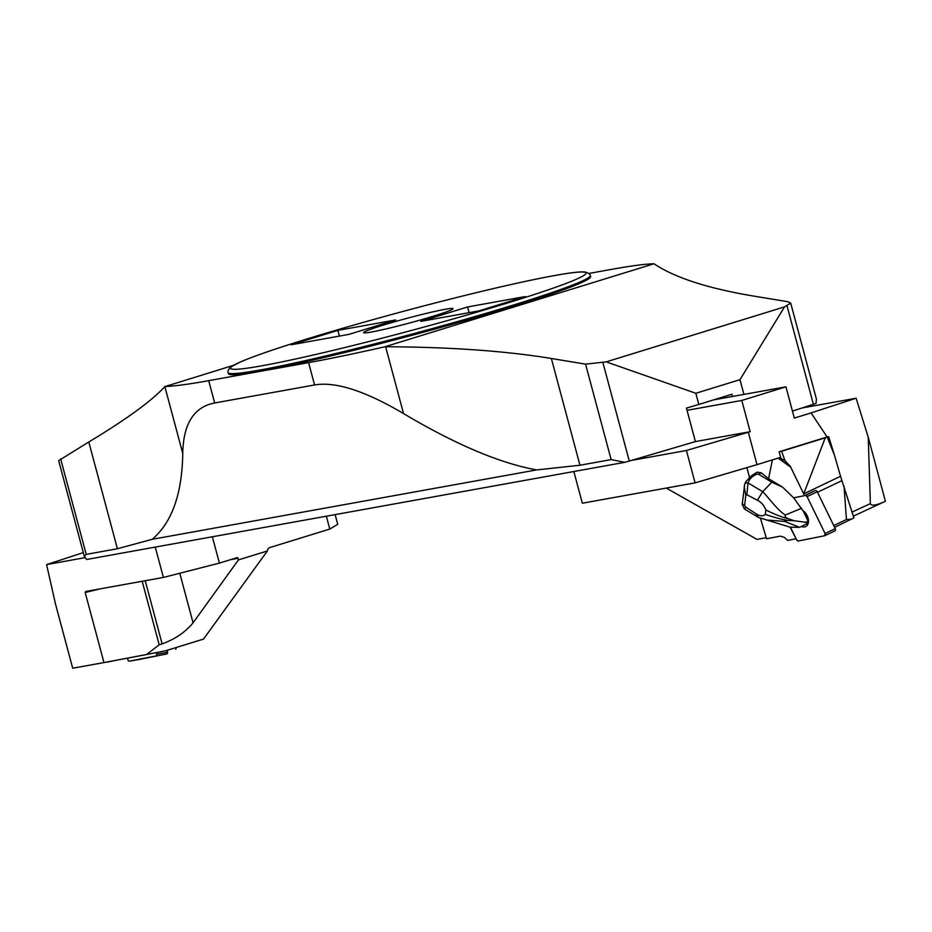 <?xml version="1.0" encoding="UTF-8"?>
<svg xmlns="http://www.w3.org/2000/svg" width="932" height="932" viewBox="0 0 932 932"><rect width="100%" height="100%" fill="white"/><g stroke="black" fill="none" stroke-linecap="round" stroke-linejoin="round"><path stroke-width="1.4" d="M433.718 316.065A46.297 2.586 -15 0 0 453.01 308.678A46.297 2.586 -15 0 0 407.622 318.162A46.297 2.586 -15 0 0 363.573 332.642A46.297 2.586 -15 0 0 387.817 328.507A46.297 2.586 -15 0 0 433.718 316.065M348.999 334.355L395.727 319.944L337.862 330.382L291.134 344.793L348.999 334.355M420.856 321.377L478.71 310.938L525.438 296.527L467.573 306.966L420.856 321.377M337.862 330.382L339.388 336.091M228.06 372.544L228.363 373.662A187.507 10.462 -15 0 0 326.561 356.909A187.507 10.462 -15 0 0 512.495 306.535A187.507 10.462 -15 0 0 590.608 276.594L590.306 275.476A187.507 10.462 165 0 1 512.192 305.416A187.507 10.462 165 0 1 326.27 355.791A187.507 10.462 165 0 1 228.06 372.544C227.571 371.157 228.503 369.282 230.856 366.905L241.155 361.628C255.846 355.395 280.439 347.042 314.9 336.545C348.545 326.34 384.963 316.099 424.153 305.824C476.974 292.065 519.532 282.128 551.849 276.035C565.864 273.425 575.871 272.039 581.871 271.888L585.005 271.981C588.395 272.925 590.154 274.09 590.306 275.476M60.638 458.905L86.222 554.377L84.346 556.462L58.669 460.641L88.796 441.989C126.321 419.4 151.671 400.946 164.847 386.617L233.198 365.426M164.976 386.465A300.943 16.799 -15 0 0 208.698 380.664L308.597 362.63A300.943 16.799 -15 0 0 384.986 346.751L653.996 263.779A300.943 16.799 -15 0 0 610.274 269.593L589.012 273.425M384.986 346.751L385.627 346.751C450.203 347.042 505.435 350.956 551.36 358.482L585.564 364.144L606.208 361.872L695.831 393.281L698.814 404.453L686.441 408.1L695.412 441.582L629.286 461.06A13.887 0.781 165 0 1 624.778 462.33L86.641 559.48L84.346 556.462M732.529 396.473L731.935 394.236L698.814 404.453M743.922 394.411L739.973 379.673L784.534 306.873L790.697 303.086L787.913 301.735L753.708 296.085C708.087 288.466 674.919 277.736 654.206 263.919L653.996 263.779M695.831 393.281L739.973 379.673M790.697 303.086L816.374 398.908L816.082 403.335A13.887 0.781 165 0 1 813.391 404.278L792.445 411.105M606.208 361.872L784.534 306.873M385.627 346.751L403.544 413.587C455.701 444.541 500.076 463.309 536.646 469.914L579.96 465.243L611.136 459.604L585.564 364.144M86.222 554.377L117.397 548.738L152.196 539.313C171.919 522.561 182.113 493.937 182.754 453.453L164.847 386.617M208.698 380.664L214.675 402.985L314.573 384.951L308.597 362.63M467.573 306.966L469.099 312.674M214.675 402.985C193.949 406.935 183.301 423.757 182.754 453.453M152.196 539.313L536.646 469.914M403.544 413.587C365.216 390.916 335.567 381.363 314.573 384.951M624.778 462.33L611.136 459.604M142.188 581.277L159.197 644.781L162.133 643.884C175.053 639.201 185.363 632.176 193.064 622.821L238.464 559.887L238.044 558.315L230.484 559.689M83.321 552.618L46.6 564.594L84.963 557.674M335.136 514.627L337.733 524.332L329.788 529.061L326.34 516.212M159.197 644.781L146.569 654.532L165.791 650.722L203.502 639.084L267.368 550.963A4.625 3.845 -100.2 0 1 270 547.503L329.788 529.061M46.6 564.594L55.536 604.181L72.696 668.221L103.965 662.582L85.185 592.507L85.779 591.459L163.403 577.444L155.271 547.096M146.569 654.532L103.965 662.582M267.368 550.963L238.464 559.887M212.356 536.785L219.416 563.103L237.066 557.651A0.92 0.769 -100.2 0 1 238.044 558.315M219.416 563.103L163.403 577.444M150.332 653.786L107.005 662M175.787 649.336L176.265 647.484M107.04 662.151L117.257 660.066M139.637 659.11L166.653 653.984L167.457 650.99L167.539 652.26A1.841 1.2 80.1 0 1 166.653 653.984L140.301 659.25A1.841 1.2 80.1 0 1 140.278 659.25A1.841 1.2 80.1 0 1 140.266 659.262L129.338 661.161A1.841 1.2 -99.9 0 0 129.35 661.161L140.301 659.25M156.506 652.901L156.599 654.171L167.539 652.26M166.653 653.984L129.35 661.161M129.338 661.161A1.841 1.2 -99.9 0 1 127.801 659.274L127.754 658.563M155.714 655.895A1.841 1.2 -99.9 0 0 156.599 654.171M803.186 511.074L807.846 520.569A8.33 5.359 64.5 0 1 807.52 523.423L801.415 526.429A9.192 5.907 -115.5 0 0 805.574 526.627A9.192 5.907 -115.5 0 0 808.126 519.555A9.192 5.907 -115.5 0 0 803.186 511.074L793.656 497.839L782.507 487.087L768.585 478.71L772.383 459.895M801.415 526.429L799.586 527.326L790.161 527.197L796.056 538.684M793.656 497.839L804.433 495.684A32.41 20.842 64.5 0 1 803.699 493.878L825.251 437.83L827.232 437.19L834.431 455.107L828.711 436.665L827.127 436.968L811.061 412.923L794.32 418.084L785.944 386.827L741.79 400.445L750.167 431.702L686.418 450.494L631.43 460.42M778.453 458.02L790.452 466.629L803.699 493.878L840.548 476.275L853.898 517.912L834.594 527.337M760.465 518.274L766.523 538.766L780.399 536.133L784.173 537.286L787.738 540.409L795.812 538.801M742.42 503.944L744.656 505.237L745.786 495.335L744.225 486.644L744.633 484.722A4.625 2.528 16.3 0 1 744.691 484.302A4.625 2.528 16.3 0 1 748.047 482.881L746.835 494.752L757.39 500.239C761.327 502.243 764.135 505.482 765.824 509.967L765.323 514.394C762.877 516.456 759.72 516.212 755.852 513.649L758.601 517.493L790.161 527.197M768.585 478.71L761.246 472.839L757.157 472.14L751.553 475.693L757.599 473.957L758.811 474.388L771.836 482.228L782.507 487.087M779.49 457.705L784.965 460.583L781.598 451.286L779.42 451.682M746.893 467.619L749.468 477.231M834.431 455.107L840.548 476.275M851.464 519.287L846.454 519.497L833.744 525.578M846.454 519.497L844.019 486.038M825.251 437.83L781.598 451.286M790.452 466.629L784.965 460.583M828.711 436.665L827.232 437.19M805.423 495.428L807.089 496.616L825.076 533.5L824.634 535.749L798.281 541.014L796.615 539.826L790.476 527.244L796.615 539.826A1.841 1.177 -115.5 0 0 798.281 541.014L824.634 535.749A1.841 1.177 -115.5 0 0 824.82 535.69A1.841 1.177 -115.5 0 0 825.076 533.5L807.089 496.616A1.841 1.177 -115.5 0 0 805.423 495.428L814.824 490.721L804.433 495.684M807.205 522.06L807.135 522.689L804.549 522.153L807.205 522.06L807.846 520.569M807.52 523.423L807.135 522.689M801.776 508.231L785.396 514.988C784.616 516.538 785.676 517.808 788.6 518.786L794.064 520.732L804.549 522.153M794.064 520.732L788.402 520.487C785.385 520.336 784.138 520.65 784.662 521.431L799.586 527.326M757.39 500.239L762.702 491.7C767.024 495.684 778.173 511.144 785.396 514.988M744.435 508.988L742.175 504.457L744.691 484.325L745.705 481.774L751.553 475.693M765.824 509.967C774.807 514.429 782.402 517.377 788.6 518.786M765.323 514.394C774.469 517.528 782.158 519.567 788.402 520.487M766.151 519.963L784.662 521.431M757.599 473.957C752.718 475.693 749.526 478.675 748.047 482.881L762.702 491.7L771.847 482.217M755.852 513.649L745.437 506.892L745.041 509M744.924 483.918L745.705 481.774M745.786 495.335L746.835 494.752M744.656 505.237L745.437 506.892M825.076 533.5L835.235 528.654L817.248 491.758L807.089 496.616M815.582 490.57A1.841 1.177 64.5 0 1 817.248 491.758M835.235 528.654A1.841 1.177 64.5 0 1 834.979 530.844A1.841 1.177 64.5 0 1 834.792 530.902L824.983 535.585M802.976 510.654A9.192 5.907 64.5 0 1 808.312 519.147A9.192 5.907 64.5 0 1 805.807 526.51L805.574 526.627M750.167 431.702L695.412 441.582M811.061 412.923L856.124 398.22L802.009 407.983M827.127 436.968L779.14 451.764L780.643 457.344L757.005 464.637L748.326 432.262M573.844 471.522L582.337 503.222L695.086 482.869L757.005 464.637M686.418 450.494L695.086 482.869M868.24 437.236L870.36 503.606C871.175 506.088 875.742 505.517 884.06 501.905L885.4 501.265L868.24 437.236L856.124 398.22M666.252 488.077L757.017 539.395L766.221 537.729M785.944 386.827L713.621 399.886M741.79 400.445L687.035 410.325M509.385 302.411A184.035 10.275 -15 0 0 484.384 290.726A184.035 10.275 -15 0 0 231.089 368.851A184.035 10.275 -15 0 0 509.385 302.411M602.922 362.699L629.286 461.06M813.391 404.278L787.039 305.917M579.96 465.243L551.36 358.482M117.397 548.738L88.796 441.989M193.064 622.821L179.783 573.25M162.133 643.884L145.217 580.729M99.736 588.942L85.185 592.507M790.86 467.247L778.138 458.113M841.98 480.597L817.504 492.282M761.246 472.839L758.811 474.388M852.093 512.076L870.36 503.606M744.4 508.965L758.17 517.26M834.979 530.844L824.82 535.69M884.06 501.905L853.351 516.142"/></g></svg>
